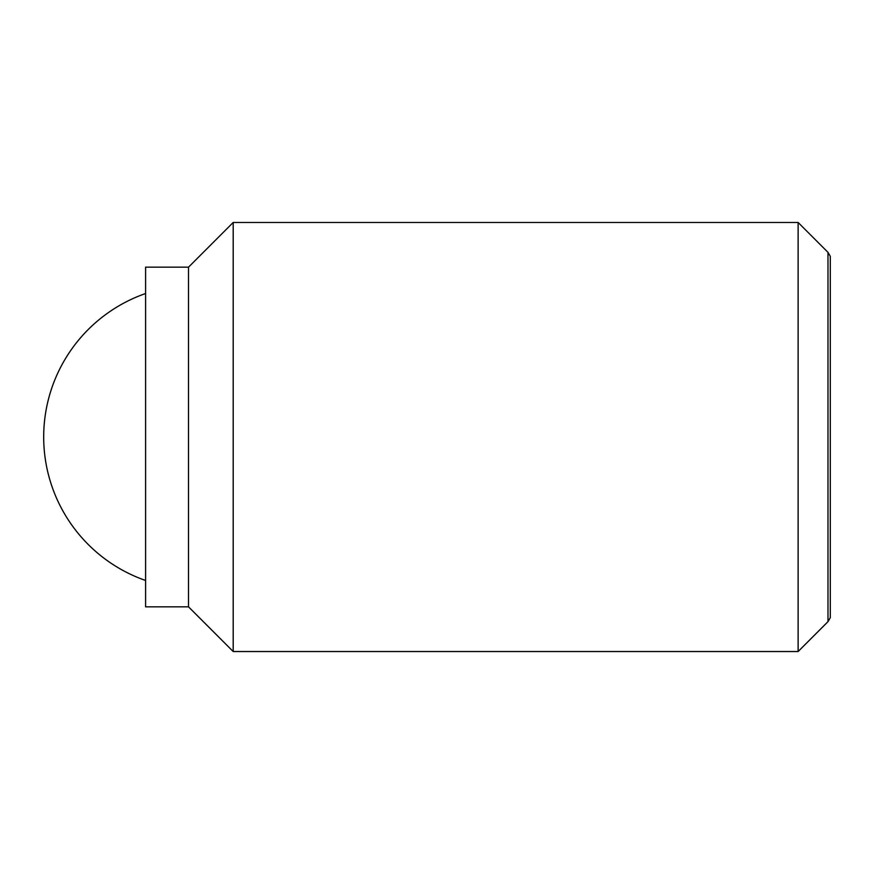 <?xml version="1.0" encoding="UTF-8"?>
<svg xmlns="http://www.w3.org/2000/svg" width="874" height="874" viewBox="0 0 874 874"><rect width="100%" height="100%" fill="white"/><g stroke="black" fill="none" stroke-linecap="round" stroke-linejoin="round"><path stroke-width="1.31" d="M798.126 222.477L798.126 651.523L233.194 651.523L233.194 222.477L798.126 222.477L827.984 252.346L827.984 621.654L830.3 617.656L830.3 256.344L827.984 252.346M188.511 267.171L188.511 606.829L145.597 606.829L145.597 267.171L188.511 267.171L233.194 222.477M145.597 293.522A151.956 151.956 0 0 0 145.597 580.478M188.511 606.829L233.194 651.523M827.984 621.654L798.126 651.523"/></g></svg>
